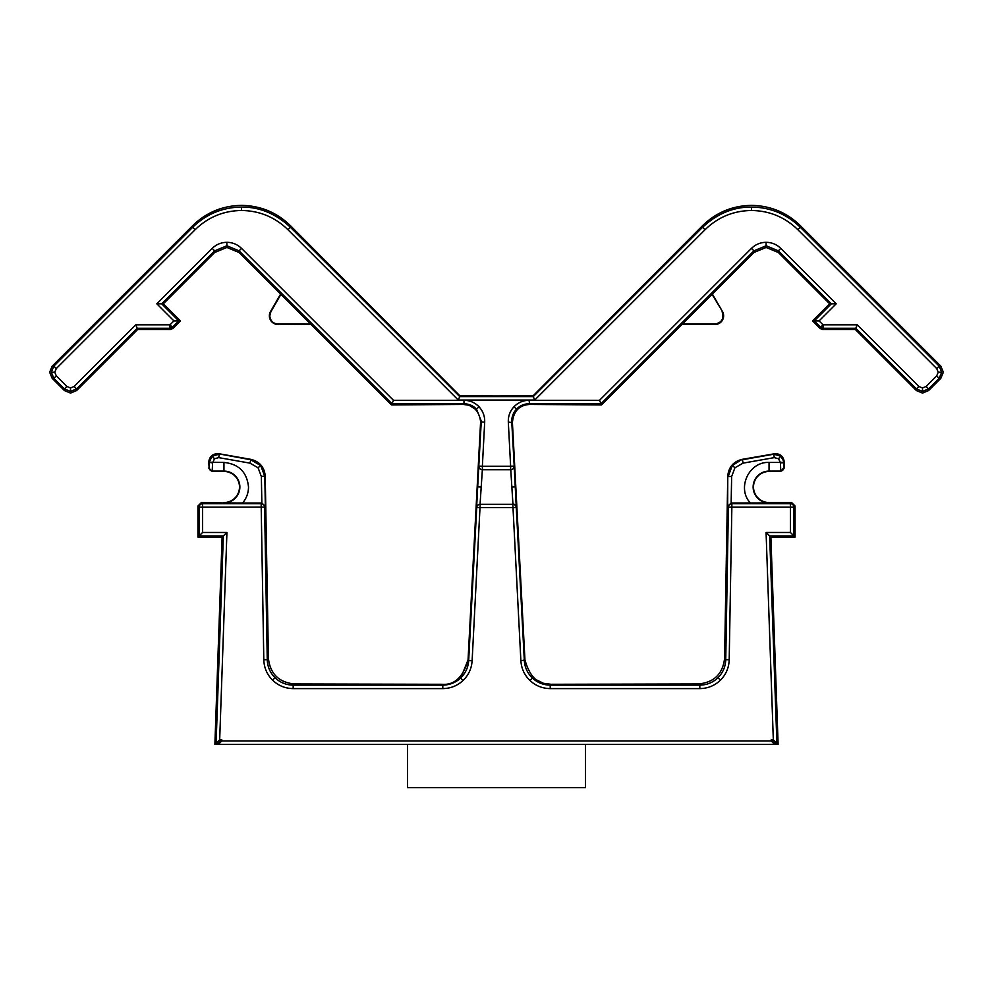 <?xml version="1.0" encoding="UTF-8"?>
<svg xmlns="http://www.w3.org/2000/svg" width="993" height="993" viewBox="0 0 993 993"><rect width="100%" height="100%" fill="white"/><g stroke="black" fill="none" stroke-linecap="round" stroke-linejoin="round"><path stroke-width="1.49" d="M461.733 675.513L468.051 659.935C463.148 677.189 454.459 685.319 441.997 684.289L294.325 683.954L293.171 685.133C286.145 685.021 280.088 682.551 275.011 677.71C270.071 672.708 267.489 666.688 267.254 659.675L264.597 507.125L202.572 507.187L202.572 532.471L197.942 537.101L222.122 537.101L214.885 744.427L774.664 744.427L771.201 740.977L221.799 740.977L218.336 744.427L218.336 743.248L218.336 744.427M475.324 409.24L469.677 405.628M468.075 405.082L463.272 404.436C473.313 404.97 479.098 410.705 480.612 421.653L468.051 659.935L468.671 660.581C468.212 667.42 465.531 673.229 460.628 678.02C455.588 682.663 449.643 685.033 442.791 685.133L293.171 685.133L293.171 688.596C285.202 688.484 278.338 685.679 272.578 680.168C266.98 674.508 264.051 667.693 263.803 659.737L261.147 503.724L202.572 503.724L202.572 507.187L199.109 507.187A3.451 3.451 -45 0 1 202.572 503.724L201.393 502.545L197.942 506.008L197.942 537.101M780.783 248.387L778.338 250.832L778.338 252.495L766.124 247.443L753.91 252.495L712.366 294.04L722.47 311.529A8.639 8.639 0 0 1 714.985 324.488L681.918 324.488L601.46 404.933L599.549 400.303L751.465 248.387C755.536 244.427 760.427 242.404 766.124 242.317C771.809 242.391 776.7 244.415 780.783 248.387L836.193 303.808L819.088 320.913L814.21 320.913L820.566 327.28L823.011 324.835L857.22 324.835L918.835 386.438L922.497 387.953L926.159 386.438L936.709 375.888L938.236 372.226L936.709 368.552L797.888 229.731C784.954 217.157 769.488 210.752 751.465 210.491C733.442 210.752 717.964 217.157 705.042 229.731L534.706 400.067L458.294 400.067L287.958 229.731C275.036 217.157 259.558 210.752 241.535 210.491C223.512 210.752 208.046 217.157 195.112 229.731L56.291 368.552L54.764 372.226L56.291 375.888L66.841 386.438L70.503 387.953L74.165 386.438L135.78 324.835L169.989 324.835L173.912 320.913L156.807 303.808L212.217 248.387C216.3 244.427 221.178 242.404 226.876 242.317C232.561 242.391 237.451 244.415 241.535 248.387L393.451 400.303L391.54 404.933L463.272 404.436L463.979 403.754C468.895 403.853 473.065 405.64 476.516 409.141L481.257 421.032L480.587 422.559M797.888 229.731L800.321 227.285L800.321 225.622C786.704 212.428 770.419 205.688 751.465 205.377C732.499 205.688 716.214 212.428 702.597 225.622L532.98 395.922L496.5 396.008L460.02 395.922L290.403 225.622L290.403 227.285L459.734 396.604L460.02 395.922M223.946 502.545A15.553 15.553 0 0 0 239.499 487.004A15.553 15.553 0 0 0 223.946 471.452L223.946 471.079A15.925 15.925 0 0 1 239.872 487.004A15.925 15.925 0 0 1 223.946 502.93L201.393 502.545M778.115 744.427L770.878 537.101L769.662 535.935L776.898 743.248L774.664 743.248L774.664 744.427L778.115 744.427L773.324 739.797L766.075 532.471L790.428 532.471L790.428 507.187L731.853 507.187L729.197 659.737C728.949 667.693 726.02 674.508 720.421 680.168C714.662 685.679 707.798 688.484 699.829 688.596L550.209 688.596L550.209 685.133C543.357 685.033 537.412 682.663 532.372 678.02C527.469 673.229 524.788 667.42 524.329 660.581L516.273 507.547L476.603 507.547A3.451 3.451 -90 0 1 480.053 504.283L482.362 469.726A3.451 3.451 -90 0 1 478.911 466.089L482.362 466.263L484.683 422.124L481.233 421.938L478.787 466.089A3.451 3.451 90 0 0 482.238 469.726L510.762 469.726L512.947 504.283L480.178 504.283A3.451 3.451 90 0 0 476.727 507.547L468.671 660.581L472.122 660.767C471.613 668.525 468.584 675.103 463.011 680.528C457.301 685.803 450.561 688.497 442.791 688.596L293.171 688.596M729.197 659.737L725.746 659.675C725.511 666.688 722.929 672.708 717.989 677.71C712.912 682.551 706.855 685.021 699.829 685.133L698.675 683.954L551.003 684.289C538.541 685.331 529.865 677.214 524.949 659.935L512.413 422.559L508.317 422.124L510.638 466.263L514.089 466.089A3.451 3.451 90 0 1 510.638 469.726L510.762 469.726A3.451 3.451 90 0 0 514.213 466.089L516.273 507.547A3.451 3.451 -90 0 0 512.822 504.283L512.947 504.283A3.451 3.451 -90 0 1 516.397 507.547M513.679 415.124L512.462 420.076M769.054 471.452A15.553 15.553 0 0 0 753.501 487.004A15.553 15.553 0 0 0 769.054 502.545L769.054 502.93A15.925 15.925 0 0 1 753.128 487.004A15.925 15.925 0 0 1 769.054 471.079L780.808 471.452L783.887 467.616A3.451 3.451 135 0 1 780.436 471.079L769.054 471.079L769.054 462.44L780.386 462.44L778.537 458.754L780.759 456.11L784.271 462.217L784.271 468.001M241.535 210.491L241.535 207.041C222.569 207.326 206.283 214.066 192.679 227.285L53.845 366.119L56.291 368.552M66.841 386.438L64.396 388.884L64.396 390.547L52.182 378.333L49.65 372.226L52.182 366.119L192.679 225.622C206.296 212.428 222.581 205.688 241.535 205.377C260.501 205.688 276.786 212.428 290.403 225.622M534.706 400.067L533.266 396.604L702.597 227.285C717.107 213.706 733.405 206.954 751.465 207.041C770.431 207.326 786.717 214.066 800.321 227.285L939.155 366.119L941.687 372.226L939.155 378.333L928.604 388.884L922.497 391.416L916.39 388.884L918.835 386.438M784.271 462.217C783.725 457.016 780.846 454.136 775.632 453.578L742.044 459.374C733.355 461.584 728.601 467.157 727.77 476.081L724.58 658.496L725.746 659.675L728.403 507.125L727.658 506.368L731.146 503.004L769.054 502.93M265.342 506.368L264.597 507.125A3.451 3.451 -135.5 0 0 261.147 503.724L261.854 503.004L242.59 503.004C246.475 498.374 248.449 493.037 248.511 487.004C246.972 472.159 238.792 463.967 223.946 462.44L223.946 471.079L212.564 471.079A3.451 3.451 -135 0 1 209.113 467.616L208.729 462.217C209.275 457.016 212.154 454.136 217.368 453.578L250.546 459.722L260.675 465.518L264.808 476.441L265.342 506.368L261.854 503.004L261.358 476.503L258.056 467.765L249.938 463.135L250.956 459.374L218.87 453.714M209.113 467.616L209.163 462.241L212.241 456.11L214.463 458.754L212.614 462.912L208.729 462.217M239.09 252.495L226.876 247.443L214.662 252.495L214.662 250.832L226.876 245.767L239.09 250.832L239.09 252.495L391.54 404.933M281.143 293.965L270.878 311.728L269.786 315.848C270.307 320.813 273.05 323.557 278.015 324.078L311.082 324.488M280.634 294.04L270.53 311.529A8.639 8.639 0 0 0 278.015 324.488M800.321 225.622L940.818 366.119L943.35 372.226L940.818 378.333L928.604 390.547L928.604 388.884L926.159 386.438M64.396 390.547L70.503 393.079L76.61 390.547L137.692 329.465L170.473 329.465L172.919 328.447L180.453 320.913L163.349 303.808L214.662 252.495M857.22 324.835L855.308 329.465L916.39 390.547L922.497 393.079L928.604 390.547M407.527 744.427L407.527 787.623L585.473 787.623L585.473 744.427M774.664 743.248L771.201 739.797L771.201 740.977M221.799 740.977L221.799 739.797L218.336 743.248L216.102 743.248L214.885 744.427M202.572 532.471L226.925 532.471L219.676 739.797L216.102 743.248L223.338 535.935L222.122 537.101M731.853 507.187L728.403 507.125A3.451 3.451 135.5 0 1 731.853 503.724L731.853 507.187M790.428 532.471L795.058 537.101L795.058 506.008L791.607 502.545L769.054 502.545M766.075 532.471L769.662 535.935L793.891 535.935L793.891 507.187A3.451 3.451 -135 0 0 790.428 503.724L731.853 503.724L731.146 503.004L731.642 476.503L728.192 476.441L732.325 465.518L742.044 459.374M226.925 532.471L223.338 535.935L199.109 535.935L199.109 507.187L197.942 506.008M770.878 537.101L795.058 537.101M242.59 503.004L223.946 502.93M263.803 659.737L267.254 659.675L268.42 658.496L265.23 476.081C264.399 467.157 259.645 461.584 250.956 459.374M512.413 422.559C513.48 411.139 519.252 405.094 529.728 404.436L601.46 404.933M535.612 679.46L543.506 683.283M543.643 683.321L551.003 684.289L550.209 685.133L699.829 685.133L699.829 688.596M698.675 683.954C714.104 682.377 722.73 673.887 724.58 658.496M268.42 658.496C270.27 673.887 278.896 682.377 294.325 683.954M458.294 400.067L459.734 396.604L533.266 396.604L532.98 395.922M743.062 463.135L774.304 457.624L773.708 454.223L742.454 459.722L743.062 463.135L734.944 467.765L731.642 476.503M241.535 207.041C259.595 206.954 275.893 213.706 290.403 227.285L287.958 229.731M681.918 324.488L712.366 294.04M208.729 468.001L212.192 471.452L223.946 471.452M156.807 303.808L163.349 303.808M173.912 320.913L180.453 320.913M169.989 324.835L172.434 327.28A3.451 3.451 157.5 0 1 169.989 328.286L169.989 324.835M135.78 324.835L137.692 329.465M836.193 303.808L829.651 303.808L812.547 320.913L814.21 320.913L831.315 303.808L778.338 250.832L766.124 245.767L766.124 242.317M311.256 324.078L278.015 324.078M711.857 293.965L722.47 311.529M681.744 324.078L714.985 324.078C721.911 322.588 724.294 318.48 722.122 311.728M750.41 503.004C736.483 488.382 748.871 461.397 769.054 462.44M780.808 471.452L780.386 462.44L783.837 462.241M812.547 320.913L820.081 328.447L822.527 329.465L855.308 329.465M778.338 252.495L829.651 303.808M780.386 462.912L783.849 462.726L783.887 467.616M223.946 462.44L209.163 462.241M192.679 225.622L192.679 227.285L195.112 229.731M705.042 229.731L702.597 227.285L702.597 225.622M774.13 453.714L773.708 454.223L780.759 456.11M249.938 463.135L218.696 457.624L219.292 454.223L212.241 456.11M56.291 375.888L53.845 378.333L51.313 372.226L53.845 366.119L52.182 366.119M70.503 387.953L70.503 391.416L64.396 388.884L53.845 378.333L52.182 378.333M550.209 688.596C542.439 688.497 535.699 685.803 529.989 680.528C524.428 675.103 521.387 668.525 520.878 660.767L512.822 504.283M480.178 504.283L472.122 660.767M219.676 739.797L221.799 739.797M771.201 739.797L773.324 739.797M524.949 659.935L520.878 660.767M529.989 680.528L532.372 678.02M720.421 680.168L717.989 677.71M795.058 506.008L793.891 507.187L790.428 507.187L790.428 503.724L791.607 502.545M272.578 680.168L275.011 677.71M442.791 688.596L442.791 685.133L441.997 684.289M463.011 680.528L460.628 678.02M727.658 506.368L727.77 476.081M265.23 476.081L261.358 476.503M476.603 507.547L478.787 466.089M753.91 252.495L753.91 250.832L600.976 403.754L529.021 403.754C524.105 403.853 519.935 405.64 516.484 409.141C513.17 412.765 511.594 417.035 511.767 421.938L514.213 466.089M477.521 486.818L480.972 487.004M512.028 487.004L515.479 486.818M508.317 422.124C508.093 416.228 509.98 411.114 513.977 406.77C518.11 402.55 523.112 400.39 529.021 400.303L529.728 404.436M516.41 507.274A3.451 3.413 180 0 0 512.959 504.047M393.451 400.303L463.979 400.303L463.979 403.754L392.024 403.754L239.09 250.832L241.535 248.387M732.325 465.518L734.944 467.765M260.675 465.518L258.056 467.765M484.683 422.124C484.882 416.241 482.995 411.114 479.023 406.77L476.516 409.141M463.979 400.303C469.875 400.39 474.89 402.55 479.023 406.77M482.362 469.726L482.362 466.263L510.638 466.263L510.638 469.726M529.021 400.303L599.549 400.303M819.088 320.913L823.011 324.835L823.011 328.286L855.792 328.286L916.39 388.884L916.39 390.547M516.484 409.141L513.977 406.77M212.614 462.912L212.192 471.452M226.876 242.317L226.876 245.767M212.217 248.387L214.662 250.832L161.685 303.808L178.79 320.913L172.434 327.28L172.919 328.447M74.165 386.438L76.61 388.884L137.208 328.286L169.989 328.286L170.473 329.465M76.61 390.547L76.61 388.884L70.503 391.416M54.764 372.226L51.313 372.226M751.465 210.491L751.465 207.041M936.709 368.552L939.155 366.119L940.818 366.119M938.236 372.226L941.687 372.226M936.709 375.888L939.155 378.333L940.818 378.333M922.497 387.953L922.497 391.416M751.465 248.387L753.91 250.832L766.124 245.767M774.304 457.624L778.537 458.754M218.696 457.624L214.463 458.754M820.081 328.447L820.566 327.28A3.451 3.451 22.5 0 0 823.011 328.286L822.527 329.465"/></g></svg>
